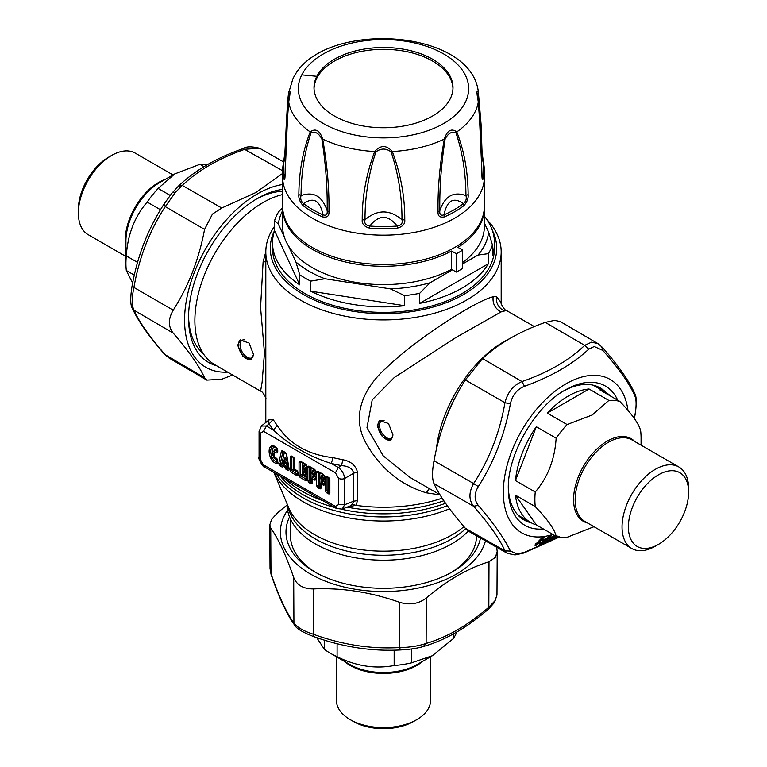 <?xml version="1.0" encoding="UTF-8"?>
<svg xmlns="http://www.w3.org/2000/svg" width="767" height="767" viewBox="0 0 767 767"><rect width="100%" height="100%" fill="white"/><g stroke="black" fill="none" stroke-linecap="round" stroke-linejoin="round"><path stroke-width="1.15" d="M452.971 88.541A69.49 40.124 0 0 0 392.599 49.682A69.49 40.124 0 0 0 316.819 78.157A69.49 40.124 0 0 0 314.029 88.541M316.819 76.326A69.49 40.124 0 0 0 314.01 87.62A69.49 40.124 0 0 0 373.615 127.332A69.49 40.124 0 0 0 450.181 98.914A69.49 40.124 0 0 0 452.99 87.62A69.49 40.124 0 0 0 393.385 47.909A69.49 40.124 0 0 0 316.819 76.326A896.661 702.505 26.9 0 0 301.786 74.888A85.166 49.165 0 0 0 359.522 135.903A85.166 49.165 0 0 0 465.214 102.567A85.166 49.165 0 0 0 407.478 41.552A85.166 49.165 0 0 0 301.786 74.888M285.602 152.432L285.362 152.451C285.746 129.834 286.858 109.949 288.699 92.797L292.812 79.087C319.609 19.856 470.43 27.171 478.311 91.589L478.301 92.797C480.142 109.94 481.254 129.824 481.638 152.451L481.935 150.763M285.324 160.102L284.202 160.782A4.487 3.624 13.5 0 0 283.694 161.875L282.668 170.121A100.841 58.215 -0 0 1 283.608 162.537A4.487 3.624 13.5 0 1 283.694 161.875L284.969 151.3L287.481 102.73L288.68 91.695C290.453 89.518 290.453 92.912 288.68 101.877C286.695 128.242 285.487 152.719 285.065 175.327C284.998 179.564 284.509 180.609 283.608 178.462A4.487 3.624 -13.5 0 1 284.202 176.621L284.969 174.425M288.68 101.877L288.68 101.877A95.233 54.984 0 0 0 310.213 131.895C315.63 128.003 319.781 130.4 322.686 139.095C327.25 164.847 329.34 189.113 328.947 211.913C329.206 216.102 327.097 217.77 322.619 216.908A4.487 2.215 -66.4 0 1 322.984 214.837C319.992 200.398 313.521 196.659 303.588 203.638C301.028 201.414 300.185 198.749 301.038 195.633C301.23 172.891 304.576 151.943 311.057 132.787C315.227 131.195 318.832 133.276 321.872 139.028C325.754 164.148 327.528 188.049 327.173 210.724C322.255 196.16 313.54 191.136 301.038 195.633L298.852 194.54C299.053 171.655 302.84 150.763 310.213 131.895L311.057 132.787M321.872 139.028L322.686 139.095A95.233 54.984 0 0 0 374.68 151.53C380.557 144.934 386.443 144.934 392.32 151.53C400.757 174.167 404.909 196.946 404.775 219.87C405.216 223.897 402.723 226.658 397.296 228.173A4.487 0.499 -94.6 0 0 397.21 226.035C388.073 214.492 378.927 214.492 369.79 226.035C365.725 225.383 364.143 223.302 365.015 219.774C364.91 197.004 368.524 174.397 375.859 151.943C380.95 148.127 386.05 148.127 391.141 151.943C398.476 174.377 402.09 196.985 401.985 219.774C389.665 209.333 377.345 209.333 365.015 219.774L362.225 219.87C362.082 196.966 366.233 174.186 374.68 151.53L375.859 151.943M391.141 151.943L392.32 151.53A95.233 54.984 0 0 0 444.314 139.095C447.219 130.4 451.37 128.003 456.787 131.895C464.16 150.754 467.947 171.635 468.148 194.54C468.512 198.375 467.093 202.076 463.891 205.642L463.412 203.638C453.479 196.659 447.008 200.398 444.016 214.837C440.833 215.92 439.433 214.549 439.827 210.724C439.472 188.068 441.246 164.167 445.128 139.028C448.168 133.276 451.773 131.195 455.943 132.787C462.424 151.924 465.761 172.872 465.962 195.633C453.46 191.127 444.745 196.16 439.827 210.724L438.053 211.913C437.66 189.133 439.75 164.867 444.314 139.095L445.128 139.028M288.699 92.797L289.351 94.811M284.768 177.685L284.202 176.621A100.237 57.87 180 0 1 284.202 160.782L285.065 150.763M468.148 194.54L465.962 195.633C466.815 198.749 465.972 201.414 463.412 203.638A100.237 57.87 180 0 1 444.016 214.837A4.487 2.215 -113.6 0 1 444.381 216.908C439.903 217.761 437.794 216.102 438.053 211.913M328.947 211.913L327.173 210.724C327.557 214.559 326.167 215.93 322.984 214.837A100.237 57.87 180 0 1 303.588 203.638A4.487 2.915 -52.7 0 0 303.109 205.642C299.907 202.066 298.488 198.365 298.852 194.54M404.775 219.87L401.985 219.774C402.857 223.302 401.275 225.383 397.21 226.035A100.237 57.87 180 0 1 369.79 226.035A4.487 0.499 -85.4 0 0 369.704 228.173C364.277 226.658 361.784 223.887 362.225 219.87M289.351 94.782L287.577 116.939L285.065 175.327M482.031 174.425L482.798 176.621L482.232 177.685L481.935 175.327C481.513 152.738 480.305 128.262 478.32 101.877L478.32 101.877C476.547 92.912 476.547 89.518 478.32 91.695L481.062 124.033L482.031 151.3L483.306 161.875A4.487 3.624 166.5 0 0 482.798 160.782L481.676 160.102M455.943 132.787L456.787 131.895A95.233 54.984 0 0 0 474.878 112.27A95.233 54.984 180 0 0 478.32 101.877M481.935 175.327C482.002 179.564 482.491 180.609 483.392 178.462A4.487 3.624 -166.5 0 0 482.798 176.621A100.237 57.87 180 0 0 482.798 160.782L481.398 152.432M482.031 174.78L479.528 118.463L477.649 94.763L478.301 92.797M484.37 176.928A100.87 58.234 0 0 1 480.295 193.332A100.87 58.234 0 0 1 369.157 234.577A100.87 58.234 0 0 1 282.63 176.928L282.63 206.218A100.87 58.234 0 0 0 369.157 263.867A100.87 58.234 0 0 0 480.295 222.612A100.87 58.234 0 0 0 484.37 206.218L484.332 170.121A100.841 58.215 0 0 0 483.392 162.537M462.693 262.429A100.87 58.234 0 0 0 480.295 242.746A100.87 58.234 0 0 0 484.37 226.351L484.37 208.049A100.87 58.234 0 0 0 484.361 207.128M282.63 208.049L282.63 226.351A100.87 58.234 0 0 0 342.839 279.648A100.87 58.234 0 0 0 451.59 269.322L456.346 272.074A107.601 62.117 0 0 0 462.693 268.412L462.693 250.109A107.601 62.117 180 0 1 456.346 253.762L451.59 251.02A100.87 58.234 0 0 1 342.839 261.346A100.87 58.234 0 0 1 282.63 208.049A100.87 58.234 0 0 1 282.639 207.128M462.693 250.109L457.928 247.357A100.87 58.234 0 0 0 480.295 224.443A100.87 58.234 0 0 0 484.37 208.049M451.59 269.322L451.59 251.02M456.346 272.074L456.346 253.762M282.63 210.628A105.357 60.823 0 0 0 278.373 224.175L284.336 237.041M288.363 245.718L295.918 261.998A105.357 60.823 0 0 0 324.93 278.747L390.432 288.881A105.357 60.823 0 0 0 430.066 282.745L452.453 269.821M462.693 263.906L478.014 255.066A105.357 60.823 0 0 0 488.627 232.18L484.37 223.015M324.93 278.747L310.74 281.125L310.74 291.192L404.621 305.717L404.621 295.65A110.966 64.064 0 0 0 419.674 293.32L419.674 303.387A110.966 64.064 0 0 0 461.964 288.124A110.966 64.064 0 0 0 488.397 263.704L419.674 303.387M390.432 288.881L404.621 295.65M310.74 291.192A110.966 64.064 0 0 0 404.621 305.717M282.63 207.608L278.603 211.874A110.966 64.064 0 0 0 274.567 220.56L274.567 230.627A110.966 64.064 0 0 0 272.534 242.823A110.966 64.064 0 0 0 299.724 284.835L299.724 274.768A110.966 64.064 0 0 0 310.74 281.125M272.534 242.823L272.534 248.316A110.966 64.064 0 0 0 341.037 307.5A110.966 64.064 0 0 0 461.964 293.617A110.966 64.064 0 0 0 494.466 248.316L494.466 242.823A110.966 64.064 0 0 0 484.37 216.131M278.373 224.175L274.567 220.56M274.567 230.627L299.724 284.835M295.918 261.998L299.724 274.768M287.107 503.89L287.107 504.561A96.393 55.655 0 0 0 359.876 558.51A96.393 55.655 0 0 0 468.311 531.004M284.078 462.328L286.062 463.287A1.122 0.642 120 0 0 285.583 462.731M255.881 199.391A93.028 53.709 -60 0 1 282.63 191.319M203.274 353.616A93.028 53.709 -60 0 1 188.557 316.004M284.317 459.644L285.42 462.654L284.547 462.904L283.589 461.974L284.317 459.644L283.991 461.859L285.094 459.912A1.122 0.479 169.6 0 1 286.657 459.692A1.572 0.901 -120 0 0 285.573 458.081A1.572 0.901 -120 0 0 284.499 458.445A1.122 0.777 13.2 0 1 284.662 459.414M450.833 572.738A93.028 53.709 0 0 0 472.769 550.792A93.028 53.709 0 0 0 476.528 535.769M290.472 519.125L290.472 535.673A93.028 53.709 0 0 0 316.167 572.738M430.066 282.745L419.674 293.32M478.014 255.066L488.397 253.637L488.397 263.704M488.627 232.18L492.433 244.951A110.966 64.064 180 0 1 488.397 253.637M492.433 244.951L492.433 255.018A110.966 64.064 0 0 0 494.466 242.823M265.813 251.835L263.11 261.815L260.569 307.452L264.462 352.954L262.113 382.225L260.588 391.151L214.837 364.737A96.393 55.655 -60 0 1 204.521 274.682A96.393 55.655 -60 0 1 282.63 194.569M237.674 345.323L240.224 340.059L249.026 342.964L253.522 354.469L251.432 359.474L242.957 356.367L237.674 345.323M338.592 504.571L338.592 478.311A4.487 2.589 0 0 0 344.642 478.464L344.642 504.724L342.274 509.058L349.857 506.095L352.389 504.36L353.74 501.167L344.642 504.724L338.592 504.571L335.428 506.393L336.406 508.473M259.083 431.275L260.387 433.163L260.387 459.423L264.481 466.95L336.358 508.444L342.092 509.125M347.767 506.91L355.869 505.338L357.604 500.621L353.74 501.167L353.74 473.21C352.437 468.532 348.371 466.02 341.536 465.665L338.324 467.515L335.428 472.836L263.551 431.332L266.446 426.021L261.355 426.03M342.811 459.749L332.983 457.659L331.334 463.479L338.324 467.515C342.005 470.257 344.105 473.901 344.642 478.464L353.74 473.21A4.487 2.589 180 0 1 357.604 472.664C355.898 465.55 350.97 461.245 342.811 459.749L341.536 465.665L331.334 463.479C308.698 456.317 289.399 445.176 273.435 430.057L266.446 426.021L269.14 423.863L268.038 420.69L261.499 425.906L259.083 431.332M260.387 459.423A4.487 2.589 180 0 1 259.073 457.592L259.073 431.332M274.567 230.531A113.2 65.358 0 0 0 326.224 304.691A113.2 65.358 0 0 0 463.546 294.528A113.2 65.358 0 0 0 492.328 230.321M442.166 498.195A117.687 67.947 180 0 1 355.869 505.338L352.389 504.36M285.669 479.183L319.379 498.646M260.588 391.151C262.535 390.921 266.926 399.271 265.813 398.888L265.813 251.979A117.687 67.947 -0 0 0 338.468 314.748A117.687 67.947 -0 0 0 466.719 300.022A117.687 67.947 -0 0 0 496.422 271.106A117.687 67.947 -0 0 0 501.187 251.979A117.687 67.947 -0 0 0 486.777 219.4M274.567 226.255A117.687 67.947 -0 0 0 265.813 251.979M332.983 457.659C307.97 454.745 289.38 444.007 277.203 425.455L273.435 430.057L269.14 423.863L273.071 419.482L277.203 425.455M273.071 419.482L268.728 419.942M534.35 326.598L506.412 310.472C504.456 310.702 500.074 302.361 501.187 302.735L496.422 296.398L493.133 296.81C478.109 299.811 418.523 336.742 385.935 368.265C363.913 387.718 350.155 416.299 366.597 444.16C380.95 468.896 400.853 485.108 426.299 492.807L440.105 494.916M444.4 422.54A93.028 53.709 -60 0 1 457.506 393.404M506.412 310.472L501.1 311.91C495.099 308.727 492.443 303.694 493.133 296.81M436.298 449.989A96.393 55.655 -60 0 1 509.978 338.496M439.99 494.734L410.019 477.429L383.203 455.838L366.981 427.641L372.216 399.837L394.296 377.498L455.838 337.557L501.1 311.91M377.163 425.848L379.713 420.584L388.514 423.499L393.011 435.004L390.921 439.999L382.445 436.902L377.163 425.848M606.285 392.733A76.221 44.007 120 0 0 600.312 387.977A76.221 44.007 120 0 0 588.04 384.459A76.221 44.007 120 0 0 563.687 390.93M508.329 486.796A76.221 44.007 120 0 0 524.101 519.988A76.221 44.007 120 0 0 531.205 522.787M517.131 553.927L514.983 554.953L523.784 553.045L524.484 552.336L517.131 553.927L510.41 551.08L504.954 550.869L465.358 528.281C449.97 510.592 439.52 495.722 434.007 483.67C432.042 478.992 432.042 471.35 434.007 460.766C439.52 430.987 449.97 404.046 465.358 379.953L482.539 358.582C498.521 343.645 519.422 331.574 545.251 322.38L554.57 320.357L560.188 321.517L597.905 343.568L602.478 347.432C618.288 365.476 629.017 380.768 634.654 393.308L634.951 396.146C629.621 383.701 618.911 368.467 602.824 350.433L594.214 346.502L588.749 349.177C572.537 364.325 551.118 376.693 524.484 386.28C517.035 389.32 512.346 395.158 510.41 403.797C504.734 434.39 494.025 461.993 478.282 486.604C474.092 493.747 474.092 499.998 478.282 505.376C494.025 523.832 504.734 539.067 510.41 551.08M507.514 553.438L504.954 550.869C499.729 538.98 489.279 524.11 473.603 506.258L478.282 505.376M434.007 483.67L473.603 506.258C468.742 499.959 468.742 492.385 473.603 483.546L478.282 486.604M597.905 343.568L591.53 342.159L584.694 345.351C568.999 360.452 548.098 372.513 521.991 381.554C513.219 385.341 507.543 392.407 504.954 402.742L510.41 403.797M482.539 358.582L521.991 381.554L524.484 386.28M545.251 322.38L584.694 345.351L588.749 349.177M601.731 346.866L602.824 350.433M634.951 396.146C636.485 399.99 636.485 406.242 634.951 414.918L635.057 414.861C636.792 403.615 636.658 396.434 634.654 393.308M634.29 418.398L634.951 414.918M524.484 552.336L559.095 536.996M514.983 554.953L507.371 553.362L469.442 531.732L465.358 528.281M544.503 539.23L545.5 538.971M543.496 539.575L545.567 539.038M542.758 540.428L542.748 541.003L544.465 540.601L544.177 541.397A0.671 0.671 0 0 0 544.675 540.831L542.883 541.732L543.314 540.035L544.925 539.661L544.436 540.764M540.409 542.461L543.515 541.569M543.966 543.4L543.784 541.943L544.867 542.355L543.889 542.777L544.407 542.058L549.747 536.143L551.387 535.261L548.75 536.411L551.387 535.261L551.166 535.97L543.966 543.4L543.65 542.863L539.834 543.87L539.968 542.94L544.33 541.339M544.628 541.003L546.766 538.635M544.599 539.7L544.599 540.591L544.925 539.661M541.377 542.125L543.726 541.512M543.678 541.531L541.502 542.077L539.489 543.918M549.891 538.309L550.169 539.469L550.447 537.82L552.115 537.207L551.78 538.175M554.512 535.385L550.668 537.782L549.929 539.527L546.804 541.962L547.283 542.336L551.195 540.802L551.233 540.121L547.331 541.655L547.398 540.754L551.521 538.942A0.671 0.671 0 0 0 551.952 538.376L552.115 537.207M551.943 538.424L553.649 536.334M550.38 538.702L551.856 538.146M555.394 535.893L552.432 539.527L551.3 539.22L551.233 540.121L554.924 535.615M551.924 538.06L551.492 538.952L547.859 540.649M536.286 545.212L535.491 544.695L535.682 543.755L536.814 543.851L542.729 537.782L542.135 537.6L543.745 537.542L537.274 544.196L536.814 543.851L536.258 544.551L537.725 544.33L536.286 545.212L536.219 543.678L542.135 537.6M535.385 544.071L535.328 544.695M537.725 544.33L544.302 537.005L541.847 537.533L542.787 537.236L535.328 544.493M535.184 544.685L541.723 537.993L544.493 536.89L542.787 537.236M544.196 537.677L544.493 536.89M535.05 545.395L542.978 537.121M557.734 536.133L554.819 538.683L558.098 536.804M555.739 537.379L557.59 536.229M555.068 539L555.049 538.319M559.364 536.775L555.413 538.856M554.56 535.404L553.975 536.123A0.671 0.671 0 0 1 553.697 536.315L550.668 537.782M549.843 538.779L550.198 537.888M550.073 538.817L549.766 539.632M547.082 541.176L547.283 542.336M547.044 541.646L546.948 542.422M555.749 536.095L551.195 540.802M549.757 539.556L549.939 538.837L549.776 539.556M552.921 539.565L551.607 540.591M543.736 539.431L544.819 539.153M543.544 543.563L539.412 544.599L540.304 542.978L542.672 541.723L542.47 541.138L544.589 539.201L542.585 541.042M542.7 540.869L543.065 540.064M551.205 535.376L545.337 542.451M540.639 542.307L541.502 542.077L540.534 542.7M543.64 539.824L544.589 539.201M548.75 536.411L546.842 538.559L544.771 539.086M542.509 541.723L542.748 541.003L542.528 541.723M539.412 544.599L539.652 543.889L539.728 544.56M523.075 518.108A76.221 44.007 -60 0 1 520.266 517.284M596.045 386.022A76.221 44.007 -60 0 1 598.164 388.035M270.022 568.568L271.087 574.464L270.022 568.568L269.792 524.877L270.741 528.012C278.363 538.817 286.014 555.308 293.694 577.465C296.762 585.144 303.377 588.97 313.53 588.922C342.072 587.675 370.634 592.095 399.185 602.172C409.52 605.384 418.552 603.984 426.289 597.982C447.219 580.245 468.119 568.174 489.001 561.78L495.415 557.341L497.208 551.396L496.604 547.226M294.729 625.258C296.426 628.547 302.582 632.257 313.195 636.389C342.37 647.012 371.592 651.528 400.882 649.937L399.252 647.588C370.701 649.16 342.149 644.74 313.598 634.328C303.511 631.049 296.954 627.262 293.924 622.977L294.729 625.258C286.685 614.108 278.805 597.167 271.087 574.464M313.53 588.922L313.291 636.322M399.185 602.172L399.252 647.588C409.501 647.444 418.456 646.063 426.116 643.427L423.279 646.466M488.502 609.113L494.542 602.44L496.978 595.058L495.012 600.724L488.828 607.224L488.502 609.113C467.151 627.569 445.617 639.985 423.892 646.36C417.823 648.23 410.153 649.428 400.882 649.937M269.792 524.877L271.585 519.422L277.999 512.366L287.117 505.031M485.463 540.869A103.114 59.529 180 0 1 482.443 548.769A103.114 59.529 180 0 1 354.469 589.133A103.114 59.529 180 0 1 284.557 515.251A103.114 59.529 180 0 1 287.596 510.141M289.533 516.968A97.514 56.298 0 0 0 314.547 571.818A97.514 56.298 0 0 0 452.453 571.818A97.514 56.298 0 0 0 477.064 547.859A97.514 56.298 0 0 0 480.458 538.012M132.049 286.705L133.918 287.433C139.182 257.491 149.632 230.56 165.269 206.63L175.47 192.325L182.306 185.441L178.251 186.381M173.217 310.194C168.098 318.967 168.098 326.608 173.217 333.108L133.918 310.146L132.346 308.315C137.983 320.846 148.702 336.138 164.522 354.191L165.269 354.757C149.632 336.857 139.182 321.987 133.918 310.146C131.723 305.381 131.723 297.807 133.918 287.433L173.217 310.194C188.567 286.101 199.017 259.16 204.568 229.391L165.269 206.63L164.052 204.041L171.741 193.389L178.653 185.902C195.048 170.274 216.572 157.829 243.216 148.568L282.659 170.782M173.217 333.108C188.567 350.835 199.017 365.706 204.568 377.709L165.269 354.757L169.104 358.064M243.216 148.568C246.159 146.411 251.634 146.305 259.63 148.261L245.009 149.239C218.911 158.318 198.011 170.389 182.306 185.441L221.749 208.01L255.747 192.594L282.639 173.438M204.568 377.709L206.802 380.106L221.749 379.243L232.65 375.025M221.749 208.01L212.43 214.127L204.568 229.391M227.607 372.11A103.114 59.538 -60 0 1 184.626 323.396A103.114 59.538 -60 0 1 222.526 224.357A103.114 59.538 -60 0 1 282.63 184.511M282.63 189.401A97.514 56.298 120 0 0 257.482 198.442A97.514 56.298 120 0 0 224.424 227.272A97.514 56.298 120 0 0 188.538 317.864A97.514 56.298 120 0 0 216.658 365.792M324.451 640.119L324.451 649.4A75.099 43.355 180 0 0 330.395 653.273A75.099 43.355 180 0 0 337.096 656.705C356.118 666.149 375.14 669.092 394.161 665.526L394.161 650.148M337.096 643.657L337.096 656.705M411.438 648.978L411.438 662.861A75.099 43.355 180 0 1 394.161 665.526M411.438 662.861L432.32 655.737L453.201 638.738L453.201 633.993M453.201 638.738A75.099 43.355 0 0 0 456.835 631.941M417.248 664.443L432.32 655.737L417.248 664.443A47.727 27.554 0 0 1 349.752 664.443L330.395 653.273M350.212 719.619L353.386 721.45A42.588 24.592 180 0 0 413.614 721.45L416.788 719.619A47.075 27.181 180 0 1 350.212 719.619A47.075 27.181 180 0 1 336.425 700.396L336.425 656.744M430.575 656.744L430.575 700.396A47.075 27.181 180 0 1 416.788 719.619L413.614 721.45M316.685 637.598L324.451 649.4M567.091 424.544L592.258 414.966L608.864 400.432L589.046 388.994A75.099 43.355 120 0 0 568.165 396.108A75.099 43.355 120 0 0 547.274 413.106L567.091 424.544A75.099 43.355 120 0 0 556.142 438.178L536.325 426.73A75.099 43.355 120 0 0 515.443 480.564L535.251 492.002A75.099 43.355 120 0 0 535.251 506.603L515.443 495.166A75.099 43.355 120 0 0 530.611 522.461A75.099 43.355 120 0 0 536.325 524.877L556.142 536.315A75.099 43.355 120 0 0 567.091 537.293L594.003 526.699M589.046 388.994L547.274 413.106M608.864 400.432A75.099 43.355 -60 0 1 619.813 401.409C632.411 414.573 639.371 424.477 640.694 431.121A75.099 43.355 -60 0 1 641.078 438.206L641.078 445.167M610.657 396.127A75.099 43.355 120 0 0 605.709 392.388A75.099 43.355 120 0 0 599.995 389.972L619.813 401.409M688.632 492.203L688.632 488.541A47.075 27.181 120 0 0 678.881 466.988A47.075 27.181 120 0 0 655.344 469.318A47.075 27.181 120 0 0 624.587 510.803A47.075 27.181 120 0 0 631.807 548.53A47.075 27.181 120 0 0 655.344 546.19L658.508 544.359A42.588 24.592 120 0 0 688.632 492.203A42.588 24.592 120 0 0 658.508 474.811A42.588 24.592 120 0 0 628.394 526.977A42.588 24.592 120 0 0 658.508 544.359L655.344 546.19M536.325 426.73L515.443 480.564M535.251 492.002C547.849 477.314 554.809 459.366 556.142 438.178M556.142 536.315C554.809 529.671 547.849 519.767 535.251 506.603M515.443 495.166L536.325 524.877M170.159 195.384L158.136 188.442A75.099 43.355 -60 0 0 147.187 202.066C134.589 216.754 127.629 234.702 126.306 255.9L137.6 262.419M160.504 209.755L147.187 202.066M134.34 275.142L126.306 270.502A75.099 43.355 -60 0 1 125.922 263.417A75.099 43.355 -60 0 1 126.306 255.9M125.922 263.417L125.922 241.078A47.727 27.554 120 0 1 159.67 182.613L174.742 173.917L199.909 164.33A75.099 43.355 120 0 1 207.608 164.579M204.022 166.698L199.909 164.33M125.922 256.456L88.119 234.635A47.075 27.181 -60 0 1 78.368 213.082A47.075 27.181 -60 0 1 111.656 155.433L111.656 155.433A47.075 27.181 -60 0 1 135.193 153.093L172.997 174.924M108.492 157.254L111.656 155.433L108.492 157.264A42.588 24.592 -60 0 1 108.492 157.254M78.368 213.082L78.368 209.42A42.588 24.592 -60 0 1 108.492 157.264M126.306 270.502L132.643 283.128M174.742 173.917L158.136 188.442M282.63 176.928L282.668 170.121A100.841 58.215 -0 0 0 283.608 178.462M444.381 216.908A100.841 58.215 0 0 0 463.891 205.642M303.109 205.642A100.841 58.215 0 0 0 322.619 216.908M369.704 228.173A100.841 58.215 0 0 0 397.296 228.173M483.392 178.462A100.841 58.215 0 0 0 484.332 170.121L483.306 161.875M285.832 462.779L285.113 462.923M284.499 459.5L285.583 462.559A1.122 0.479 169.6 0 1 287.146 462.338L286.657 459.692M284.001 460.229L284.797 459.155M286.062 463.287A1.572 0.901 -120 0 0 287.146 462.338M284.202 459.721L284.499 458.445M287.548 504.945A96.393 55.655 0 0 0 361.832 553.841A96.393 55.655 0 0 0 465.703 528.674M328.64 477.851L328.64 490.266A1.122 0.642 -60 0 1 327.845 491.637A1.122 0.642 60 0 1 327.049 490.266A1.122 0.642 180 0 1 328.64 490.266L329.542 490.794M321.383 476.7A1.122 0.642 0 0 0 321.066 476.336L321.066 476.921M321.392 476.796L321.296 476.738A1.122 0.642 -120 0 1 321.862 476.796A1.122 0.642 120 0 0 322.648 475.425A2.243 1.294 -120 0 0 321.066 476.336M321.383 482.395A1.122 0.642 0 0 0 321.066 482.031L321.066 482.616M324.268 483.699A1.122 0.642 60 0 1 323.799 483.613L321.862 482.491A1.122 0.642 120 0 0 322.648 481.12A2.243 1.294 -120 0 0 321.066 482.031M324.259 483.172A1.122 0.642 120 0 1 323.799 483.613A1.122 0.642 -60 0 0 323.003 484.984L321.066 483.862A1.122 0.642 120 0 1 321.862 482.491A1.122 0.642 -120 0 0 321.296 482.433A1.122 1.122 0 0 0 321.066 483.862L321.066 487.726A1.122 0.642 180 0 1 320.74 487.266L320.836 487.323M319.829 472.75L319.829 485.185L320.74 485.712M324.249 482.04L322.648 481.12M322.648 475.425L324.249 476.345M312.572 471.619A1.122 0.642 0 0 0 312.255 471.254L312.255 471.839M312.591 471.715L312.495 471.657A1.122 0.642 -120 0 1 313.051 471.715A1.122 0.642 120 0 0 313.847 470.344A2.243 1.294 -120 0 0 312.255 471.254M312.572 477.314A1.122 0.642 0 0 0 312.255 476.949L312.255 477.525M315.467 478.618A1.122 0.642 60 0 1 314.988 478.522L313.051 477.41A1.122 0.642 120 0 0 313.847 476.039A2.243 1.294 -120 0 0 312.255 476.949M315.458 478.081A1.122 0.642 120 0 1 314.988 478.522A1.122 0.642 -60 0 0 314.192 479.902L312.255 478.781A1.122 0.642 120 0 1 313.051 477.41A1.122 0.642 -120 0 0 312.495 477.352A1.122 1.122 0 0 0 312.255 478.781L312.255 482.644A1.122 0.642 180 0 1 311.929 482.184L312.025 482.242M311.028 467.669L311.028 480.104L311.929 480.621M315.448 476.959L313.847 476.039M313.847 470.344L315.448 471.264M303.77 466.537A1.122 0.642 0 0 0 303.454 466.173L303.454 466.748M303.78 466.624L303.684 466.576A1.122 0.642 -120 0 1 304.25 466.624A1.122 0.642 120 0 0 305.036 465.253A2.243 1.294 -120 0 0 303.454 466.173M303.77 472.232A1.122 0.642 0 0 0 303.454 471.868L303.454 472.443M306.656 473.536A1.122 0.642 60 0 1 306.186 473.44L304.25 472.319A1.122 0.642 120 0 0 305.036 470.948A2.243 1.294 -120 0 0 303.454 471.868M306.647 472.999A1.122 0.642 120 0 1 306.186 473.44A1.122 0.642 -60 0 0 305.391 474.811L303.454 473.699A1.122 0.642 120 0 1 304.25 472.319A1.122 0.642 -120 0 0 303.684 472.271A1.122 1.122 0 0 0 303.454 473.699L305.391 475.425A1.122 0.642 120 0 0 305.621 475.933L303.684 474.821A1.122 0.642 -60 0 1 303.454 474.303A1.122 0.642 0 0 1 303.128 473.843A1.122 1.122 0 0 0 303.684 474.821M302.217 462.587L302.217 475.013L306.637 477.573M306.637 471.878L305.036 470.948M305.036 465.253L306.637 466.183M293.416 457.506L293.416 469.931L297.836 472.482M282.879 465.454A1.122 0.777 13.2 0 0 282.85 465.55L282.889 465.348A1.122 1.122 0 0 1 283.426 464.639A1.122 0.642 -120 0 0 283.215 464.946A1.122 0.777 13.2 0 0 283.196 466.068A1.122 0.642 120 0 1 283.982 464.697A1.122 0.642 -120 0 0 283.426 464.639L283.531 464.553A1.122 0.777 13.2 0 0 283.234 463.834A2.243 1.294 -120 0 1 284.778 463.316A1.122 0.642 120 0 1 283.982 464.697L285.583 465.617A1.122 0.642 120 0 0 286.379 464.246A2.243 1.294 -120 0 1 287.922 466.537A1.122 0.479 169.6 0 0 286.359 466.767A1.122 0.642 -120 0 0 285.583 465.617A1.122 0.642 120 0 0 284.787 466.988A1.122 0.479 169.6 0 0 286.359 466.767L286.398 467.007A1.122 0.479 169.6 0 1 287.961 466.787L287.922 466.537M284.375 452.281L281.988 463.335L283.234 463.834M284.778 463.316L286.379 464.246M288.555 467.132L287.961 466.787A1.122 0.642 -60 0 1 287.174 468.158A1.122 0.642 60 0 1 286.398 467.007A1.122 0.479 -10.4 0 1 284.835 467.237A2.243 1.294 -120 0 0 286.379 469.529A1.122 0.642 -60 0 1 287.174 468.158L288.373 468.858A1.122 0.642 120 0 0 288.795 468.474M274.95 446.845A4.861 2.8 -120 0 0 273.675 447.305A9.837 5.676 -120 0 0 273.675 456.95A4.861 2.8 -120 0 0 277.414 460.526M277.424 451.447A1.122 0.642 60 0 1 276.782 451.236A1.122 0.499 -50.4 0 0 275.823 452.492A2.243 1.294 -120 0 0 277.74 451.811A1.122 0.642 180 0 1 277.414 451.351L276.762 447.957A2.243 1.294 -120 0 1 277.74 450.21A1.122 0.642 180 0 1 277.414 449.75A4.113 2.368 -120 0 0 274.797 449.548A6.596 3.806 -120 0 0 273.877 451.916M273.867 472.367L288.929 508.224A97.313 56.183 0 0 0 366.08 550.255A97.313 56.183 0 0 0 463.93 526.613M253.244 356.818A10.086 5.82 60 0 1 245.229 355.773A10.086 5.82 60 0 1 240.052 344.862A10.086 5.82 60 0 1 244.635 339.819M329.551 492.443A1.122 0.642 60 0 1 329.081 492.356A1.122 0.642 120 0 0 329.542 491.915M329.081 492.356L327.845 491.637A1.122 0.642 -60 0 0 327.049 493.018L328.286 493.727A1.122 0.642 -60 0 1 329.081 492.356M327.212 476.997A1.122 0.642 60 0 0 327.049 477.457A1.122 0.642 180 0 1 325.467 477.457L325.467 490.266A1.122 0.642 0 0 0 327.049 490.266L327.049 477.457A1.122 0.642 180 0 1 327.672 477.275M324.268 478.004A1.122 0.642 60 0 1 323.799 477.918A1.122 0.642 120 0 0 324.259 477.477M321.066 477.256A1.122 0.642 0 0 0 321.066 478.167A1.122 0.642 120 0 1 321.862 476.796L323.799 477.918A1.122 0.642 -60 0 0 323.003 479.289A2.243 1.294 -120 0 0 324.585 478.368A1.122 0.642 180 0 1 324.259 477.918L324.355 477.966M321.296 479.289A1.122 0.642 -60 0 1 321.066 478.781L323.003 479.902A1.122 0.642 120 0 0 323.233 480.41L321.296 479.289A1.122 1.122 0 0 1 320.74 478.32A1.122 0.642 0 0 0 321.066 478.781L321.066 478.167L323.003 479.289M320.865 478.014A1.122 0.642 0 0 0 320.74 478.32L320.74 477.707A1.122 1.122 0 0 1 321.296 476.738M321.066 482.951A1.122 0.642 0 0 0 320.74 483.402L320.74 487.266M320.75 487.361A1.122 0.642 60 0 1 320.27 487.266A1.122 0.642 120 0 0 320.74 486.824M318.861 472.194A1.122 0.642 180 0 0 318.247 472.376A1.122 0.642 180 0 1 316.666 472.376L316.666 485.185A2.243 1.294 -120 0 0 318.247 487.927A1.122 0.642 120 0 1 319.043 486.556A1.122 0.642 120 0 0 319.829 485.185A1.122 0.642 180 0 0 318.247 485.185A1.122 0.642 60 0 0 319.043 486.556L320.27 487.266A1.122 0.642 -60 0 0 319.484 488.646A2.243 1.294 -120 0 0 321.066 487.726M318.41 471.916A1.122 0.642 60 0 0 318.247 472.376L318.247 485.185A1.122 0.642 0 0 1 316.666 485.185M315.467 472.923A1.122 0.642 60 0 1 314.988 472.827A1.122 0.642 120 0 0 315.458 472.386M312.255 472.165A1.122 0.642 0 0 0 312.255 473.086A1.122 0.642 120 0 1 313.051 471.715L314.988 472.827A1.122 0.642 -60 0 0 314.192 474.207A2.243 1.294 -120 0 0 315.783 473.287A1.122 0.642 180 0 1 315.458 472.827L315.553 472.884M312.495 474.207A1.122 0.642 -60 0 1 312.255 473.699L314.192 474.811A1.122 0.642 120 0 0 314.432 475.329L312.495 474.207A1.122 1.122 0 0 1 311.929 473.239A1.122 0.642 0 0 0 312.255 473.699L312.255 473.086L314.192 474.207M312.064 472.932A1.122 0.642 0 0 0 311.929 473.239L311.929 472.625A1.122 1.122 0 0 1 312.495 471.657M312.255 477.86A1.122 0.642 0 0 0 311.929 478.32L311.929 482.184M311.939 482.28A1.122 0.642 60 0 1 311.469 482.184A1.122 0.642 120 0 0 311.929 481.743M310.06 467.103A1.122 0.642 180 0 0 309.446 467.285A1.122 0.642 180 0 1 307.855 467.285L307.855 480.104A2.243 1.294 -120 0 0 309.446 482.846A1.122 0.642 120 0 1 310.232 481.475A1.122 0.642 120 0 0 311.028 480.104A1.122 0.642 180 0 0 309.446 480.104A1.122 0.642 60 0 0 310.232 481.475L311.469 482.184A1.122 0.642 -60 0 0 310.673 483.555A2.243 1.294 -120 0 0 312.255 482.644M309.6 466.835A1.122 0.642 60 0 0 309.446 467.285L309.446 480.104A1.122 0.642 0 0 1 307.855 480.104M306.656 467.841A1.122 0.642 60 0 1 306.186 467.745A1.122 0.642 120 0 0 306.647 467.304M303.454 467.084A1.122 0.642 0 0 0 303.454 468.004A1.122 0.642 120 0 1 304.25 466.624L306.186 467.745A1.122 0.642 -60 0 0 305.391 469.116A2.243 1.294 -120 0 0 306.973 468.206A1.122 0.642 180 0 1 306.647 467.745L306.742 467.803M303.684 469.126A1.122 0.642 -60 0 1 303.454 468.608L305.391 469.73A1.122 0.642 120 0 0 305.621 470.238L303.684 469.126A1.122 1.122 0 0 1 303.128 468.158A1.122 0.642 0 0 0 303.454 468.608L303.454 468.004L305.391 469.116M303.253 467.851A1.122 0.642 0 0 0 303.128 468.158L303.128 467.544A1.122 1.122 0 0 1 303.684 466.576M303.454 472.779A1.122 0.642 0 0 0 303.128 473.239L303.128 473.843A1.122 0.642 0 0 1 303.253 473.546M306.656 479.231A1.122 0.642 60 0 1 306.186 479.135A1.122 0.642 120 0 0 306.647 478.694M301.249 462.022A1.122 0.642 180 0 0 300.635 462.204A1.122 0.642 180 0 1 299.053 462.204L299.053 475.013A2.243 1.294 -120 0 0 300.635 477.764A1.122 0.642 120 0 1 301.431 476.393A1.122 0.642 120 0 0 302.217 475.013A1.122 0.642 180 0 0 300.635 475.013A1.122 0.642 60 0 0 301.431 476.393L306.186 479.135A1.122 0.642 -60 0 0 305.391 480.506A2.243 1.294 -120 0 0 306.973 479.596A1.122 0.642 180 0 1 306.647 479.135L306.742 479.193M300.798 461.744A1.122 0.642 60 0 0 300.635 462.204L300.635 475.013A1.122 0.642 0 0 1 299.053 475.013M294.643 459.663L294.643 459.663A1.122 0.642 180 0 1 294.317 459.203L293.291 457.429A1.122 0.642 120 0 1 293.061 456.921A2.243 1.294 -120 0 1 294.643 459.663L294.643 469.222L296.589 470.344A1.122 0.642 120 0 0 296.819 470.852L294.883 469.73A1.122 0.642 -60 0 1 294.643 469.222A1.122 0.642 0 0 1 294.317 468.762A1.122 1.122 0 0 0 294.883 469.73M297.855 474.14A1.122 0.642 60 0 1 297.375 474.054A1.122 0.642 120 0 0 297.845 473.613M292.448 456.94A1.122 0.642 180 0 0 291.834 457.122A1.122 0.642 180 0 1 290.242 457.122L290.242 469.931A2.243 1.294 -120 0 0 291.834 472.683A1.122 0.642 120 0 1 292.62 471.302A1.122 0.642 120 0 0 293.416 469.931A1.122 0.642 180 0 0 291.834 469.931A1.122 0.642 60 0 0 292.62 471.302L297.375 474.054A1.122 0.642 -60 0 0 296.589 475.425A2.243 1.294 -120 0 0 298.171 474.505L298.171 473.086A1.122 0.642 180 0 1 297.845 472.625L296.819 470.852M291.987 456.662A1.122 0.642 60 0 0 291.834 457.122L291.834 469.931A1.122 0.642 0 0 1 290.242 469.931M288.833 468.953A1.122 0.642 60 0 1 288.373 468.858A1.122 0.642 -60 0 0 287.587 470.229A2.243 1.294 -120 0 0 289.13 468.896A1.122 0.489 170.2 0 1 288.814 468.627L288.938 468.905M283.502 464.581A1.122 0.777 13.2 0 0 283.186 464.025A1.122 0.642 120 0 1 282.4 465.406A1.122 0.642 60 0 0 282.86 465.502M283.253 451.629A1.122 0.777 -167.8 0 0 282.889 451.763A1.122 0.777 -167.8 0 1 281.316 451.571L278.852 462.961A2.243 1.294 -120 0 0 280.406 466.077A1.122 0.642 120 0 1 281.192 464.706A1.122 0.642 120 0 0 281.988 463.335A1.122 0.777 -167.8 0 0 280.415 463.143A1.122 0.642 60 0 0 281.192 464.706L282.4 465.406A1.122 0.642 -60 0 0 281.604 466.777A2.243 1.294 -120 0 0 283.148 466.259L284.835 467.237M283.023 451.485A1.122 0.642 60 0 0 282.889 451.763L280.415 463.143A1.122 0.777 12.2 0 1 278.852 462.961M274.835 450.766A2.991 1.726 -120 0 0 274.644 450.919A1.122 0.901 46.1 0 0 274.5 451.025L274.835 450.766A2.991 1.726 -120 0 1 276.782 451.236A1.122 0.499 129.6 0 0 277.414 450.641M274.807 450.785A1.122 0.901 46.1 0 0 274.797 449.548M274.423 456.423L274.481 456.566A1.87 1.074 -120 0 0 275.823 457.909A1.122 0.767 -71.9 0 0 276.264 458.513L277.414 460.353A1.122 0.642 180 0 0 277.74 460.804L277.74 461.494M273.675 456.95L272.247 457.592A5.973 3.452 -120 0 0 277.251 462.06A1.122 0.844 -84.5 0 0 276.762 463.536A2.243 1.294 -120 0 0 277.74 462.405A1.122 0.642 180 0 1 277.414 461.955L277.51 462.002M273.675 447.305A1.122 0.901 46.1 0 0 272.247 446.854A10.959 6.328 -120 0 0 272.247 457.592L270.818 458.225A7.095 4.094 -120 0 0 276.762 463.536M276.743 448.264L272.64 446.557A5.973 3.452 -120 0 0 272.247 446.854A1.122 0.901 46.1 0 1 270.818 446.394A12.08 6.97 -120 0 0 270.818 458.225M273.905 472.386A113.401 65.473 0 0 0 449.558 508.78M251.691 359.301A11.208 6.472 60 0 1 243.168 355.936A11.208 6.472 60 0 1 238.46 344.862A11.208 6.472 60 0 1 240.522 339.896M329.868 479.998A1.122 0.642 180 0 1 329.542 479.538L328.516 477.764A1.122 0.642 120 0 1 328.286 477.256A2.243 1.294 -120 0 1 329.868 479.998L329.868 492.807A1.122 0.642 0 0 1 329.542 492.356L329.542 479.538M328.286 493.727A2.243 1.294 -120 0 0 329.868 492.807M325.467 490.266A2.243 1.294 -120 0 0 327.049 493.018M325.467 477.457A2.243 1.294 -120 0 1 327.049 476.547A1.122 0.642 120 0 0 327.288 477.055L327.288 476.94M327.049 476.547L328.286 477.256M324.585 476.949A1.122 0.642 180 0 1 324.259 476.489L323.233 474.715A1.122 0.642 120 0 1 323.003 474.207A2.243 1.294 -120 0 1 324.585 476.949L324.585 478.368M323.003 479.902A2.243 1.294 -120 0 1 324.585 482.644A1.122 0.642 180 0 1 324.259 482.184L323.233 480.41M324.585 482.644L324.585 484.063A1.122 0.642 180 0 1 324.259 483.613L324.355 483.661M323.003 484.984A2.243 1.294 -120 0 0 324.585 484.063M318.247 487.927L319.484 488.646M316.666 472.376A2.243 1.294 -120 0 1 318.247 471.456A1.122 0.642 120 0 0 318.478 471.973L318.478 471.858M318.247 471.456L323.003 474.207M315.783 471.868A1.122 0.642 180 0 1 315.458 471.408L314.432 469.634A1.122 0.642 120 0 1 314.192 469.116A2.243 1.294 -120 0 1 315.783 471.868L315.783 473.287M314.192 474.811A2.243 1.294 -120 0 1 315.783 477.563A1.122 0.642 180 0 1 315.458 477.103L314.432 475.329M315.783 477.563L315.783 478.982A1.122 0.642 180 0 1 315.458 478.522L315.553 478.579M314.192 479.902A2.243 1.294 -120 0 0 315.783 478.982M309.446 482.846L310.673 483.555M307.855 467.285A2.243 1.294 -120 0 1 309.446 466.374A1.122 0.642 120 0 0 309.676 466.882L309.676 466.777M309.446 466.374L314.192 469.116M306.973 466.777A1.122 0.642 180 0 1 306.647 466.326L305.621 464.553A1.122 0.642 120 0 1 305.391 464.035A2.243 1.294 -120 0 1 306.973 466.777L306.973 468.206M305.391 469.73A2.243 1.294 -120 0 1 306.973 472.472A1.122 0.642 180 0 1 306.647 472.021L305.621 470.238M306.973 472.472L306.973 473.901A1.122 0.642 180 0 1 306.647 473.44L306.742 473.498M305.391 474.811A2.243 1.294 -120 0 0 306.973 473.901M305.391 475.425A2.243 1.294 -120 0 1 306.973 478.167A1.122 0.642 180 0 1 306.647 477.716L305.621 475.933M306.973 478.167L306.973 479.596M300.635 477.764L305.391 480.506M299.053 462.204A2.243 1.294 -120 0 1 300.635 461.293A1.122 0.642 120 0 0 300.865 461.801L300.865 461.696M300.635 461.293L305.391 464.035M298.171 473.086A2.243 1.294 -120 0 0 296.589 470.344M297.845 472.625L297.845 474.054A1.122 0.642 0 0 0 298.171 474.505M291.834 472.683L296.589 475.425M290.242 457.122A2.243 1.294 -120 0 1 291.834 456.202A1.122 0.642 120 0 0 292.064 456.72L292.064 456.605M291.834 456.202L293.061 456.921M287.587 470.229L286.379 469.529M282.956 465.454L282.841 465.569A1.122 0.777 13.2 0 0 283.148 466.259M280.406 466.077L281.604 466.777M281.316 451.571A2.243 1.294 -120 0 1 282.87 451.034A1.122 0.642 120 0 0 283.1 451.542L283.1 451.437M282.87 451.034L285.113 452.329A1.122 0.642 120 0 0 285.353 452.846L283.1 451.542M285.113 452.329A2.243 1.294 -120 0 1 286.666 454.658A1.122 0.489 170.2 0 1 286.35 454.39L285.353 452.846M286.666 454.658L289.13 468.896M276.264 458.513L274.26 456.586L274.5 451.025A1.122 0.901 46.1 0 0 274.481 452.29A4.362 2.512 -120 0 0 274.481 456.566M275.823 452.492A1.87 1.074 -120 0 0 274.481 452.29M277.74 462.405L277.74 460.804A2.243 1.294 -120 0 0 275.823 457.909M276.762 447.957A7.095 4.094 -120 0 0 270.818 446.394M277.74 450.21L277.74 451.811M447.305 505.702A114.321 66 180 0 1 276.206 473.718M260.387 433.163L263.551 431.332M263.551 464.898L335.428 506.393M335.428 472.836L338.592 478.311M280.07 475.943A114.321 66 0 0 0 334.796 507.543M341.67 509.259A114.321 66 0 0 0 445.569 503.257M265.813 261.787L263.11 261.815M284.595 478.56A116.009 66.978 0 0 0 322.878 500.669M347.125 507.16A116.009 66.978 0 0 0 443.863 500.755M357.604 472.664L357.604 500.621M503.89 310.731C498.32 307.625 495.837 302.85 496.422 296.398M429.357 488.589L426.299 492.807M391.18 439.836A11.208 6.472 60 0 1 382.656 436.471A11.208 6.472 60 0 1 377.949 425.397A11.208 6.472 60 0 1 380.01 420.431M392.733 437.353A10.086 5.82 60 0 1 384.718 436.308A10.086 5.82 60 0 1 379.54 425.397A10.086 5.82 60 0 1 384.114 420.345M617.703 400.192A80.43 46.432 120 0 0 592.45 382.33A80.43 46.432 120 0 0 565.183 390.039C535.27 406.184 507.342 454.563 508.31 488.541A80.43 46.432 120 0 0 537.916 529.077A80.43 46.432 120 0 0 543.372 528.942M465.358 379.953L504.954 402.742C499.729 432.684 489.279 459.625 473.603 483.546L434.007 460.766M552.825 534.407A88.541 51.121 -60 0 1 535.922 536.919A88.541 51.121 -60 0 1 510.995 453.201A88.541 51.121 -60 0 1 595.959 375.37A88.541 51.121 -60 0 1 627.952 410.374M551.703 538.185L551.77 537.303M551.876 538.53L552.048 537.744M535.884 545.318L535.347 545.404M293.694 577.465L293.924 622.977C286.302 612.497 278.651 596.017 270.972 573.524L270.741 528.012M489.001 561.78L488.828 607.224C467.899 625.287 446.998 637.358 426.126 643.427L426.289 597.982M175.47 192.325L172.786 192.191M344.287 661.288A47.075 27.181 0 0 0 416.788 665.468A47.075 27.181 180 0 0 422.713 661.288M587.733 523.084A47.727 27.554 -60 0 1 575.183 486.719A47.727 27.554 -60 0 1 607.33 441.063A47.727 27.554 -60 0 1 634.808 441.543M631.807 548.53L584.905 521.455A47.075 27.181 -60 0 1 577.695 483.728A47.075 27.181 -60 0 1 608.442 442.243A47.075 27.181 120 0 1 631.979 439.913L678.881 466.988M165.135 179.468A47.075 27.181 -60 0 0 158.558 182.508A47.075 27.181 120 0 0 125.922 247.377M284.969 174.78L284.787 177.618M327.288 477.055L328.516 477.764M324.259 476.489L324.259 477.918M324.259 482.184L324.259 483.613M318.478 471.973L323.233 474.715M315.458 471.408L315.458 472.827M315.458 477.103L315.458 478.522M309.676 466.882L314.432 469.634M306.647 466.326L306.647 467.745M306.647 472.021L306.647 473.44M306.647 477.716L306.647 479.135M300.865 461.801L305.621 464.553M294.317 459.203L294.317 468.762M292.064 456.72L293.291 457.429M286.35 454.39L288.814 468.627M277.414 460.353L277.414 461.955M264.481 466.95C263.79 468.608 257.271 457.314 259.083 457.592M268.038 420.69L268.987 419.434M501.187 302.735L501.187 251.979M265.813 422.464L265.813 398.888M634.357 418.494L635.057 414.861M523.784 553.045L559.392 537.044M546.957 541.79L549.795 539.623A0.671 0.671 0 0 0 549.814 539.613L551.531 538.942M557.638 536.21L554.992 538.434M553.697 536.315L551.578 537.14L549.757 538.923M551.214 535.376L549.68 535.797L546.986 538.472A0.671 0.671 0 0 1 546.66 538.674L546.19 538.798M496.978 595.058L497.208 551.396M132.346 308.315C130.352 305.295 130.217 298.104 131.943 286.753C137.331 256.168 148.031 228.595 164.052 204.041M164.522 354.191L169.095 358.055L206.716 380.048M259.63 148.261L283.665 161.971M518.147 515.261L530.611 522.461M593.246 385.197L605.709 392.388"/></g></svg>
